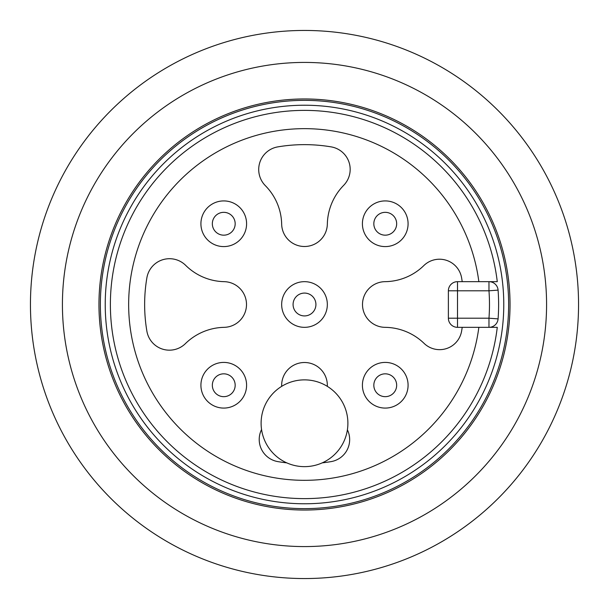 <?xml version="1.0" encoding="UTF-8"?>
<svg xmlns="http://www.w3.org/2000/svg" width="609" height="609" viewBox="0 0 609 609"><rect width="100%" height="100%" fill="white"/><g stroke="black" fill="none" stroke-linecap="round" stroke-linejoin="round"><path stroke-width="0.91" d="M578.55 304.5A274.05 274.05 0 0 1 304.5 578.55A274.05 274.05 0 0 1 30.45 304.5A274.05 274.05 0 0 1 304.5 30.45A274.05 274.05 0 0 1 578.55 304.5M222.749 76.643L223.259 76.46L222.749 76.643M385.741 76.46L386.251 76.643L385.741 76.46M62.422 304.5A242.077 242.077 0 0 1 304.5 62.422A242.077 242.077 0 0 1 546.577 304.5A242.077 242.077 0 0 1 304.5 546.577A242.077 242.077 0 0 1 62.422 304.5M510.037 304.5A205.537 205.537 0 0 0 304.5 98.962A205.537 205.537 0 0 0 98.962 304.5A205.537 205.537 0 0 0 304.5 510.037A205.537 205.537 0 0 0 510.037 304.5M508.637 304.5A204.137 204.137 0 0 0 304.5 100.363A204.137 204.137 0 0 0 100.363 304.5A204.137 204.137 0 0 0 304.5 508.637A204.137 204.137 0 0 0 508.637 304.5M497.271 281.662A194.119 194.119 0 0 0 293.058 110.716A194.119 194.119 0 0 0 110.381 304.5A194.119 194.119 0 0 0 293.058 498.284A194.119 194.119 0 0 0 497.271 327.337L478.857 327.337A175.849 175.849 0 0 1 129.732 323.942A175.849 175.849 0 0 1 283.36 129.93A175.849 175.849 0 0 1 478.857 281.662L488.974 281.662A9.135 9.135 0 0 1 498.086 290.12A194.119 194.119 0 0 1 498.086 318.88A9.135 9.135 0 0 1 488.974 327.337L457.511 327.337A9.135 9.135 0 0 1 448.376 318.202L448.376 290.798A9.135 9.135 0 0 1 457.511 281.662L497.271 281.662M111.569 325.967A194.119 194.119 0 0 1 110.381 304.5A194.119 194.119 0 0 0 111.569 325.967M462.208 281.662A159.352 159.352 0 0 0 461.622 277.917A22.449 22.449 0 0 0 423.795 265.615A56.325 56.325 0 0 1 385.078 281.662A22.837 22.837 0 0 0 362.507 304.5A22.837 22.837 0 0 0 385.078 327.337A57.079 57.079 0 0 1 424.092 343.385A22.327 22.327 0 0 0 461.622 331.06A159.352 159.352 0 0 0 462.208 327.337M146.876 277.833A159.862 159.862 0 0 0 146.876 331.144A22.837 22.837 0 0 0 185.38 343.643A57.094 57.094 0 0 1 224.135 327.337A22.845 22.845 0 0 0 246.5 304.5A22.845 22.845 0 0 0 224.135 281.662A56.348 56.348 0 0 1 185.669 265.357A22.959 22.959 0 0 0 146.876 277.833M281.662 224.135A22.845 22.845 0 0 0 304.5 246.5A22.845 22.845 0 0 0 327.337 224.135A57.094 57.094 0 0 1 343.643 185.38A22.837 22.837 0 0 0 331.144 146.876A159.862 159.862 0 0 0 277.833 146.876A22.959 22.959 0 0 0 265.357 185.669A56.348 56.348 0 0 1 281.662 224.135M327.337 385.078A22.837 22.837 0 0 0 304.5 362.507A22.837 22.837 0 0 0 281.662 385.078A56.325 56.325 0 0 1 281.632 386.38A43.391 43.391 0 0 0 261.558 429.505A22.449 22.449 0 0 0 277.917 461.622A159.352 159.352 0 0 0 286.778 462.863A43.391 43.391 0 0 0 322.222 462.863A159.352 159.352 0 0 0 331.06 461.622A22.327 22.327 0 0 0 347.396 429.809A43.391 43.391 0 0 0 327.368 386.38A57.079 57.079 0 0 1 327.337 385.078M327.337 304.5A22.837 22.837 0 0 1 304.5 327.337A22.837 22.837 0 0 1 281.662 304.5A22.837 22.837 0 0 1 304.5 281.662A22.837 22.837 0 0 1 327.337 304.5A22.837 22.837 0 0 1 304.5 327.337A22.837 22.837 0 0 1 281.662 304.5M408.083 223.754A22.837 22.837 0 0 1 385.246 246.592A22.837 22.837 0 0 1 362.408 223.754A22.837 22.837 0 0 1 385.246 200.917A22.837 22.837 0 0 1 408.083 223.754A22.837 22.837 0 0 1 385.246 246.592A22.837 22.837 0 0 1 362.408 223.754M246.592 223.754A22.837 22.837 0 0 1 223.754 246.592A22.837 22.837 0 0 1 200.917 223.754A22.837 22.837 0 0 1 223.754 200.917A22.837 22.837 0 0 1 246.592 223.754A22.837 22.837 0 0 1 223.754 246.592A22.837 22.837 0 0 1 200.917 223.754M408.083 385.246A22.837 22.837 0 0 1 385.246 408.083A22.837 22.837 0 0 1 362.408 385.246A22.837 22.837 0 0 1 385.246 362.408A22.837 22.837 0 0 1 408.083 385.246A22.837 22.837 0 0 1 385.246 408.083A22.837 22.837 0 0 1 362.408 385.246M246.592 385.246A22.837 22.837 0 0 1 223.754 408.083A22.837 22.837 0 0 1 200.917 385.246A22.837 22.837 0 0 1 223.754 362.408A22.837 22.837 0 0 1 246.592 385.246A22.837 22.837 0 0 1 223.754 408.083A22.837 22.837 0 0 1 200.917 385.246M423.795 265.615A22.449 22.449 0 0 1 439.485 259.213M185.38 343.643A22.837 22.837 0 0 1 169.393 350.175M327.368 386.38A43.391 43.391 0 0 0 281.632 386.38M322.222 462.863A43.391 43.391 0 0 0 347.396 429.809M261.558 429.505A43.391 43.391 0 0 0 286.778 462.863M293.081 304.5A11.419 11.419 0 0 1 304.5 293.081A11.419 11.419 0 0 1 315.919 304.5A11.419 11.419 0 0 1 304.5 315.919A11.419 11.419 0 0 1 293.081 304.5M373.827 223.754A11.419 11.419 0 0 1 385.246 212.335A11.419 11.419 0 0 1 396.665 223.754A11.419 11.419 0 0 1 385.246 235.173A11.419 11.419 0 0 1 373.827 223.754M212.335 223.754A11.419 11.419 0 0 1 223.754 212.335A11.419 11.419 0 0 1 235.173 223.754A11.419 11.419 0 0 1 223.754 235.173A11.419 11.419 0 0 1 212.335 223.754M373.827 385.246A11.419 11.419 0 0 1 385.246 373.827A11.419 11.419 0 0 1 396.665 385.246A11.419 11.419 0 0 1 385.246 396.665A11.419 11.419 0 0 1 373.827 385.246M212.335 385.246A11.419 11.419 0 0 1 223.754 373.827A11.419 11.419 0 0 1 235.173 385.246A11.419 11.419 0 0 1 223.754 396.665A11.419 11.419 0 0 1 212.335 385.246M503.772 304.5A199.272 199.272 0 0 0 304.5 105.228A199.272 199.272 0 0 0 105.228 304.5A199.272 199.272 0 0 0 304.5 503.772A199.272 199.272 0 0 0 503.772 304.5M448.376 290.798A9.135 9.135 0 0 1 457.511 281.662L457.511 327.337A9.135 9.135 0 0 1 448.376 318.202L488.974 318.202L498.086 318.88A194.119 194.119 0 0 0 498.086 290.12L488.974 290.798L448.376 290.798M488.974 327.337L488.974 318.202A184.984 184.984 0 0 0 488.974 290.798L488.974 281.662"/></g></svg>
